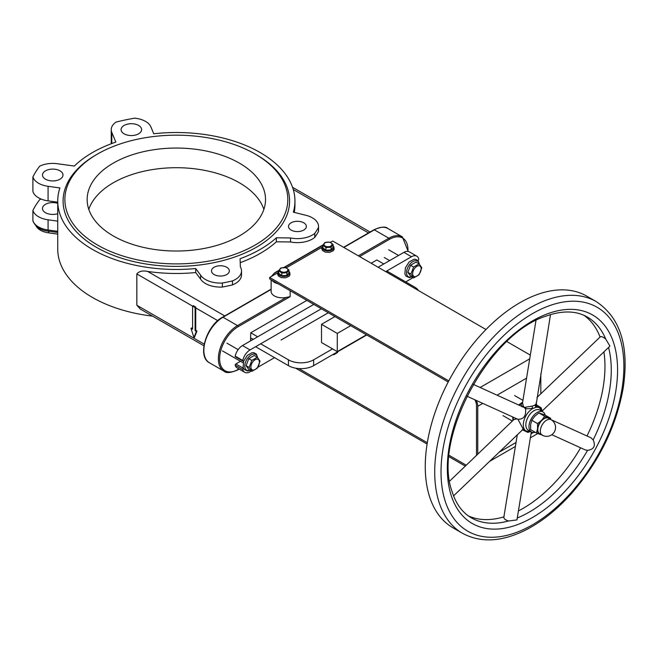 <?xml version="1.0" encoding="UTF-8"?>
<svg xmlns="http://www.w3.org/2000/svg" width="658" height="658" viewBox="0 0 658 658"><rect width="100%" height="100%" fill="white"/><g stroke="black" fill="none" stroke-linecap="round" stroke-linejoin="round"><path stroke-width="0.99" d="M294.249 212.394A118.604 68.473 0 0 0 294.949 205L294.949 200.994A118.604 68.473 180 0 1 293.353 212.172L304.744 215.001A21.114 12.189 180 0 1 318.546 226.434A21.114 12.189 180 0 1 318.456 227.545L318.456 231.55A21.114 12.189 0 0 0 318.546 230.44L318.546 226.434M240.228 262.69A118.604 68.473 0 0 0 276.36 241.799L290.556 241.971A21.114 12.189 0 0 0 314.771 237.39A149.374 86.239 0 0 0 318.456 231.55M232.455 284.922A21.114 12.189 0 0 0 241.527 274.904L241.527 270.899A21.114 12.189 180 0 1 232.455 280.917L232.455 284.922A149.374 86.239 0 0 1 222.338 287.044A21.114 12.189 0 0 1 200.6 279.132L195.714 272.552A118.604 68.473 0 0 1 147.655 271.441C142.663 270.38 139.06 271.211 136.831 273.934L192.597 306.126M194.521 337.2L196.906 331.204L195.739 330.242L195.739 307.936A5.354 3.093 -60 0 1 195.78 307.245L193.485 305.666L192.588 306.184L192.588 329.148L191.009 328.539L193.962 337.554L196.273 331.566L195.105 330.604L195.105 307.64L192.778 306.069M140.351 309.079L136.831 305.238L136.831 273.934M191.626 328.087L192.588 328.416M195.739 330.242L195.105 330.604M243.789 360.831L243.378 361.069A0.888 0.518 -60 0 1 242.769 360.494L235.202 356.118A0.888 0.518 120 0 0 235.367 356.743L242.934 361.11M321.375 308.75L250.048 349.933A10.701 6.177 120 0 0 242.769 360.494M313.808 304.383L242.481 345.565A10.701 6.177 120 0 0 235.202 356.118M243.46 368.299L235.811 363.981A0.888 0.518 120 0 0 235.202 365.256A10.701 6.177 120 0 0 237.135 367.937L244.702 372.305A10.701 6.177 120 0 0 250.048 371.778L251.356 371.022M235.202 365.256L242.769 369.623A0.888 0.518 -60 0 1 243.378 368.348M242.769 369.623A10.701 6.177 120 0 0 244.702 372.305M257.87 367.263L274.542 357.639M405.698 281.912L411.48 278.573A10.701 6.177 120 0 0 412.969 277.544M417.797 260.371L418.151 260.157A0.888 0.518 -60 0 0 418.759 258.882A10.701 6.177 120 0 0 416.827 256.201A10.701 6.177 120 0 0 411.48 256.735L385.695 271.622M281.073 340.03L328.309 312.756M240.483 361.283L235.811 363.981M271.129 279.749L271.129 291.379A11.145 6.432 180 0 0 286.444 297.35L290.162 296.659L290.162 290.729M253.272 339.339L250.583 337.973L250.747 332.784L306.875 300.377M371.194 263.249L376.861 259.968L383.803 263.973M232.455 280.917A149.374 86.239 180 0 1 222.338 283.039A21.114 12.189 180 0 1 200.6 275.126L195.714 268.546A118.604 68.473 180 0 1 57.731 200.994L57.731 249.045A118.604 68.473 0 0 0 152.574 316.136M35.984 225.867A17.437 10.067 0 0 0 48.692 232.866L57.731 234.108M41.092 199.045A20.11 11.614 0 0 0 39.669 199.687A149.374 86.239 0 0 0 32.9 210.428A20.11 11.614 0 0 0 48.075 219.805L57.731 221.137M32.9 220.619L32.941 221.014C35.598 226.977 40.73 230.358 48.33 231.147A2.673 0.51 -82.2 0 1 48.075 230.004A20.11 11.614 180 0 1 32.9 220.619L32.9 210.428M88.805 209.367A89.175 51.489 180 0 1 176.344 167.708A89.175 51.489 180 0 1 263.874 209.367M195.714 268.546L195.714 272.552M57.731 200.994A118.604 68.473 180 0 1 59.911 187.941L48.075 186.313A20.11 11.614 180 0 1 32.9 176.928A149.374 86.239 180 0 1 39.669 166.186A20.11 11.614 180 0 1 57.402 163.727L74.338 166.055A118.604 68.473 180 0 1 115.824 142.095L111.786 132.324A20.11 11.614 180 0 1 111.243 129.626A20.11 11.614 180 0 1 116.063 122.084A149.374 86.239 180 0 1 134.668 118.177A20.11 11.614 180 0 1 150.912 126.936L153.742 133.771A118.604 68.473 180 0 1 294.949 200.994M57.731 213.686A10.257 5.922 180 0 1 42.482 208.512A10.257 5.922 180 0 1 57.731 203.338M239.397 235.942A89.175 51.489 0 0 0 265.519 199.538A89.175 51.489 0 0 0 176.344 148.05A89.175 51.489 0 0 0 87.16 199.538A89.175 51.489 0 0 0 142.21 247.104A89.175 51.489 0 0 0 239.397 235.942M255.164 245.039A111.473 64.361 180 0 1 97.516 245.039A111.473 64.361 180 0 1 97.516 154.03A111.473 64.361 180 0 1 255.164 154.03A111.473 64.361 180 0 1 255.164 245.039M32.9 176.928L32.9 191.494A20.11 11.614 0 0 0 48.075 200.879L57.731 202.203M200.6 275.126L200.6 279.132M222.338 283.039L222.338 287.044M318.456 227.545A149.374 86.239 180 0 1 314.771 233.384A21.114 12.189 180 0 1 290.556 237.966L276.36 237.793A118.604 68.473 180 0 1 240.088 258.734L240.376 266.934A21.114 12.189 180 0 1 241.527 270.899M290.556 237.966L290.556 241.971M276.36 237.793L276.36 241.799M314.771 233.384L314.771 237.39M59.985 179.206A10.257 5.922 0 0 0 62.995 175.02A10.257 5.922 0 0 0 52.739 169.098A10.257 5.922 0 0 0 42.482 175.02A10.257 5.922 0 0 0 48.815 180.489A10.257 5.922 0 0 0 59.985 179.206M226.722 274.542A8.916 5.149 0 0 0 229.329 270.899A8.916 5.149 0 0 0 220.414 265.75A8.916 5.149 0 0 0 211.498 270.899A8.916 5.149 0 0 0 217 275.653A8.916 5.149 0 0 0 226.722 274.542M138.608 133.813A10.257 5.922 0 0 0 141.61 129.626A10.257 5.922 0 0 0 131.353 123.712A10.257 5.922 0 0 0 121.097 129.626A10.257 5.922 0 0 0 127.43 135.096A10.257 5.922 0 0 0 138.608 133.813M303.733 230.078A8.916 5.149 0 0 0 306.34 226.434A8.916 5.149 0 0 0 297.424 221.285A8.916 5.149 0 0 0 288.508 226.434A8.916 5.149 0 0 0 294.011 231.188A8.916 5.149 0 0 0 303.733 230.078M97.516 154.03L96.257 154.753A113.258 65.389 0 0 0 96.257 247.227A113.258 65.389 0 0 0 256.423 247.227A113.258 65.389 0 0 0 256.423 154.753L255.164 154.03M250.747 332.784L257.689 336.789M416.827 256.201L409.26 251.833A10.701 6.177 120 0 0 403.913 252.359L378.128 267.247M334.93 316.58L321.515 324.32L321.515 342.522L337.283 351.627L366.457 334.782M337.283 351.627L337.283 333.425L350.689 325.677M321.515 324.32L337.283 333.425M255.625 346.717L288.418 365.642A17.832 10.298 0 0 0 313.636 365.642L366.777 334.963L448.213 381.985L269.665 278.902L269.665 277.446L277.766 272.766M332.553 348.896L313.636 359.819A17.832 10.298 180 0 1 288.418 359.819L288.418 365.642M386.781 270.989L414.532 287.011A17.832 10.298 180 0 1 418.57 290.597M250.583 337.973L250.583 340.893L250.583 337.973L253.1 339.429M260.667 343.805L288.418 359.819M545.137 415.108A11.589 6.695 120 0 0 542.973 411.924A11.589 6.695 120 0 0 538.853 411.735A11.589 6.695 120 0 0 529.97 421.63A11.589 6.695 120 0 0 531.384 432.01A11.589 6.695 120 0 0 535.225 432.29M531.384 432.01L528.234 430.184A11.589 6.695 -60 0 1 526.811 419.812A11.589 6.695 -60 0 1 535.702 409.918A11.589 6.695 -60 0 1 539.823 410.107L542.973 411.924M550.491 314.623L535.949 405.838A1.785 1.62 123.8 0 0 535.966 405.846M536.056 405.896A1.785 1.62 123.8 0 0 536.097 405.92L536.731 405.057L536.064 402.893M535.744 405.04A1.785 0.674 169.6 0 0 536.731 405.057L541.082 407.697A1.785 0.979 -41.9 0 0 540.654 408.766M522.353 406.652A1.785 1.176 144.2 0 0 523.159 405.55L522.534 402.77A1.785 1.3 6.7 0 1 520.996 403.815L522.057 406.841M522.534 402.778L535.966 320.561M522.633 402.161L520.996 403.815A13.374 7.723 -60 0 0 519.351 405.287M532.174 406.118L525.923 407.137A1.785 0.765 -80 0 1 525.553 408.857L532.922 408.412A1.785 0.65 -104.8 0 1 532.174 406.118L535.283 405.065L535.275 404.399L535.283 405.065A1.785 1.612 -117 0 0 536.402 407.236L536.097 405.92L539.453 407.837A13.374 7.723 120 0 0 536.402 407.236L532.922 408.412A13.374 7.723 120 0 0 524.056 420.182A13.374 7.723 120 0 0 526.079 431.006L530.693 431.607M542.077 410.608L541.082 407.697M525.923 407.137L524.163 407.499L525.553 408.857C526.277 415.872 523.719 419.343 517.862 419.278M473.267 384.371L524.163 407.499L523.159 405.55M522.23 429.756L527.88 432.396A1.785 0.929 95 0 1 528.242 431.73M527.88 432.396L530.99 431.352M449.685 481.064L513.956 419.508L516.949 418.891M518.019 419.376L523.209 429.172L453.568 495.877L451.914 491.065C432.668 438.837 488.861 333.779 545.918 316.153L550.401 314.647C564.942 310.436 577.231 311.226 587.265 317.016A115.931 66.935 120 0 1 605.738 339.1L609.933 346.108L542.118 411.061M551.026 419.664L590.933 437.776L593.154 439.898C595.819 445.902 593.952 449.398 587.561 450.36L585.398 449.957L551.799 434.708M600.104 337.126C600.861 335.999 602.744 336.657 605.738 339.1M466.802 394.553L471.432 385.925M531.319 431.969L516.949 519.919L508.494 520.988C504.842 519.762 503.362 518.372 504.028 516.818M600.063 337.036A115.931 66.935 120 0 0 584.082 315.388M586.985 435.983A115.931 66.935 120 0 0 603.904 351.882M518.422 510.929A115.931 66.935 120 0 0 580.636 447.794M468.332 515.88A115.931 66.935 120 0 0 503.896 516.851M596.181 301.57L586.722 296.108A133.763 77.233 120 0 0 539.124 293.896A133.763 77.233 120 0 0 436.624 408.083A133.763 77.233 120 0 0 452.959 527.798L462.418 533.26C480.965 543.228 502.457 541.945 526.902 529.402C542.406 521.251 557.129 509.44 571.07 493.985C598.796 462.229 616.176 426.894 623.208 387.981C629.393 346.379 620.387 317.575 596.181 301.57A133.763 77.233 120 0 0 548.583 299.357A133.763 77.233 120 0 0 446.083 413.545A133.763 77.233 120 0 0 462.418 533.26M477.757 454.185L477.757 406.323A10.701 6.177 -120 0 0 476.367 400.475M330.472 242.341L332.726 241.042L485.982 329.518M506.874 341.584L530.323 355.114M476.499 455.385L476.499 405.591A8.916 5.149 -120 0 0 474.887 399.801M448.797 380.867L269.665 277.446M286.329 267.822L321.91 247.285M540.818 373.834L540.818 393.788M295.681 368.192L427.091 444.06M449.052 456.734L465.296 466.119M298.897 368.587L427.305 442.727M449.175 455.352L466.242 465.206M544.651 416.251L548.237 417.608A9.36 5.404 120 0 0 541.682 420.265L544.651 416.251L538.894 412.928L534.748 416.259L531.787 420.273L530.628 424.624L530.661 429.658L536.41 432.98L537.57 428.629L537.537 423.596L541.682 420.265A9.36 5.404 120 0 0 537.57 428.629A9.36 5.404 120 0 0 539.996 434.338L536.41 432.98M550.006 419.072A9.36 5.404 120 0 0 548.237 417.608L550.639 418.282L550.738 419.5M542.398 435.012L539.996 434.338A9.36 5.404 120 0 0 541.082 434.519M550.639 418.282L544.882 414.959L538.894 412.928M531.787 420.273L537.537 423.596M542.184 435.152L539.659 433.696A8.916 5.149 -60 0 1 539.659 423.398A8.916 5.149 -60 0 1 548.575 418.249L551.1 419.705A8.916 5.149 120 0 0 543.179 423.341A8.916 5.149 120 0 0 540.777 433.49A8.916 5.149 120 0 0 542.184 435.152A8.916 8.916 0 0 0 554.365 431.887A8.916 8.916 0 0 0 551.1 419.705M322.881 245.195L324.937 242.465L330.053 242.128L333.113 244.521L331.056 247.244L325.94 247.581L322.881 245.195L322.881 247.852L325.94 250.246L325.94 247.581M329.6 242.3A4.014 2.319 0 0 0 324.007 244.686A4.014 2.319 0 0 0 330.382 246.289A4.014 2.319 0 0 0 329.6 242.3M333.113 244.521L333.113 247.178L331.056 249.908L331.056 247.244M331.056 249.908L325.94 250.246M278.737 270.677L280.793 267.954L285.909 267.617L288.969 270.002L286.913 272.733L281.797 273.07L278.737 270.677L278.737 273.333L281.797 275.727L281.797 273.07M285.457 267.781A4.014 2.319 0 0 0 279.864 270.167A4.014 2.319 0 0 0 286.238 271.77A4.014 2.319 0 0 0 285.457 267.781M288.969 270.002L288.969 272.667L286.913 275.389L286.913 272.733M286.913 275.389L281.797 275.727M332.619 354.687L333.886 354.687L337.529 352.589L337.529 351.849M333.886 353.955L333.886 354.687M257.336 368.151L251.874 371.318L249.135 367.452L251.85 360.411L257.311 357.245L260.05 361.11L257.336 368.151M250.895 367.074A6.021 3.479 120 0 0 257.294 367.625A6.021 3.479 120 0 0 257.27 359.12A6.021 3.479 120 0 0 250.895 367.074M251.874 371.318L248.814 369.557L246.076 365.684L248.79 358.651L254.251 355.476L257.311 357.245M248.79 358.651L251.85 360.411M246.076 365.684L249.135 367.452M419.097 274.756L413.635 277.931L410.888 274.065L413.611 267.025L419.072 263.85L421.811 267.724L419.097 274.756M412.656 273.687A6.021 3.479 120 0 0 419.047 274.23A6.021 3.479 120 0 0 419.031 265.733A6.021 3.479 120 0 0 412.656 273.687M413.635 277.931L410.576 276.163L407.828 272.297L410.551 265.256L416.004 262.09L419.072 263.85M410.551 265.256L413.611 267.025M407.828 272.297L410.888 274.065M293.262 189.496L368.496 232.932M224.723 315.93L147.655 271.441M195.739 307.936L217.765 320.652M204.21 344.134L136.831 305.238M196.734 330.81L196.1 331.171M196.906 331.204L196.273 331.566M194.636 337.135L194.003 337.496M191.815 327.972L191.182 328.334M195.623 306.899L194.916 307.311M195.78 307.245L195.105 307.64M242.481 345.565L250.048 349.933M222.371 317.592A0.888 0.518 60 0 1 223.004 317.23L271.129 289.438M271.129 289.142L222.56 317.181C206.299 325.669 196.832 356.628 209.466 362.78A27.077 15.636 -60 0 1 205.312 341.091A27.077 15.636 -60 0 1 223.004 317.23L237.505 325.603A0.888 0.518 60 0 1 238.138 326.697L290.162 296.659M286.444 297.35L237.505 325.603A27.077 15.636 120 0 0 219.821 349.464A27.077 15.636 120 0 0 223.967 371.161C226.081 373.382 230.744 372.946 237.949 369.862A0.888 0.518 -120 0 0 238.138 369.451A26.188 15.118 -60 0 1 219.624 358.766A26.188 15.118 -60 0 1 238.138 326.697M237.505 369.812A0.888 0.518 -120 0 0 237.949 369.862L239.208 369.138M238.944 368.982L238.138 369.451M272.198 275.982A10.257 5.922 180 0 1 275.028 272.897A0.888 0.518 -120 0 0 274.583 272.848L271.335 276.475M271.935 280.209A11.145 6.432 0 0 0 278.112 283.779M284.371 267.493L322.321 245.59A0.888 0.518 -120 0 0 321.877 245.541L283.853 267.502M275.028 272.897L278.737 270.751M322.321 245.59A10.257 5.922 180 0 1 322.881 245.286M359.613 256.562L389.478 239.315A26.188 15.118 -60 0 1 407.952 251.381M387.883 228.515C385.769 226.286 381.105 226.722 373.9 229.806A0.888 0.518 60 0 1 374.344 229.856A27.077 15.636 -60 0 1 387.883 228.515L402.383 236.888A27.077 15.636 120 0 0 388.845 238.229A0.888 0.518 60 0 1 389.478 239.315M343.846 247.457L374.344 229.856L388.845 238.229L358.347 255.83M48.692 231.197L48.692 232.866M57.731 231.328L48.075 230.004L48.075 219.805M48.075 186.313L48.075 200.879M111.786 132.324L111.786 143.543M403.913 252.359L411.48 256.735M313.636 365.642L313.636 359.819M513.273 420.166A13.374 7.723 -60 0 1 513.339 417.254M593.154 439.898A115.931 66.935 120 0 0 609.547 390.383A115.931 66.935 120 0 0 608.543 347.44M615.789 391.165A120.389 69.509 120 0 0 505.813 341.255A120.389 69.509 120 0 0 475.75 525.29A120.389 69.509 120 0 0 615.789 391.165M517.262 517.994A115.931 66.935 120 0 0 587.561 450.36M453.559 495.869C457.598 506.002 463.52 513.314 471.334 517.813A115.931 66.935 120 0 0 508.494 520.988M621.966 389.084A129.305 74.658 120 0 0 503.839 335.481A129.305 74.658 120 0 0 471.547 533.144A129.305 74.658 120 0 0 621.966 389.084M480.118 387.488L529.706 358.857M526.556 378.144L497.061 395.178M482.816 403.403L477.757 406.323M499.134 452.235L516.053 442.464M531.014 433.828L533.235 432.545M333.113 246.24A5.683 3.282 180 0 1 328.112 250.961A5.683 3.282 180 0 1 322.782 246.363A5.683 3.282 180 0 1 322.881 246.24M288.969 271.729A5.683 3.282 180 0 1 283.968 276.442A5.683 3.282 180 0 1 278.638 271.853A5.683 3.282 180 0 1 278.737 271.729M250.04 370.257A9.064 5.231 -60 0 1 244.776 366.037A9.064 5.231 -60 0 1 250.665 355.246A9.064 5.231 -60 0 1 257.517 357.475M411.793 276.87A9.064 5.231 -60 0 1 406.537 272.651A9.064 5.231 -60 0 1 412.418 261.851A9.064 5.231 -60 0 1 419.269 264.088M292.539 187.267L370.059 232.027M140.179 308.98L203.922 345.779M194.595 337.192L193.962 337.554M191.684 327.964L191.05 328.326M193.337 305.657L192.638 306.06M209.466 362.78L223.967 371.161M278.926 270.339L274.583 272.848M323.004 244.973L321.877 245.541M373.9 229.806L343.583 247.309M408.19 251.422L402.383 236.888M48.33 231.147L57.731 232.447M111.243 143.748L111.243 129.626M522.929 400.352L514.597 395.548M512.368 421.03L503.008 415.626M542.291 411.53L539.453 407.837M522.641 402.137L518.685 404.983M512.763 416.991L512.903 420.52M523.094 429.279L526.079 431.006M536.953 397.49L600.31 336.806M466.909 396.182L518.241 419.475M517.295 434.839L503.822 517.328M537.8 433.532L530.364 437.825M515.395 446.461L489.618 461.348M333.113 245.993L333.894 246.915L334.141 249.431L333.211 250.772L329.773 252.343L325.373 252.146L322.478 250.468L321.663 248.403L322.881 245.993M288.969 271.474L289.75 272.396L289.997 274.921L289.068 276.261L285.63 277.824L281.229 277.627L278.342 275.949L277.52 273.892L278.737 271.474M238.147 349.637L226.936 343.172M243.172 362.838L222.478 350.895M250.229 370.372L247.572 370.997L244.192 369.467L243.106 367.263L243.641 361.226L247.334 355.394L252.129 352.68L253.889 352.688L256.414 354.152L257.706 357.697M398.542 255.46L388.697 249.777M389.626 260.609L384.239 257.5M411.99 276.977L409.334 277.61L405.953 276.072L404.859 273.876L405.402 267.831L409.087 262.007L413.89 259.293L415.642 259.293L418.167 260.757L419.459 264.31"/></g></svg>
